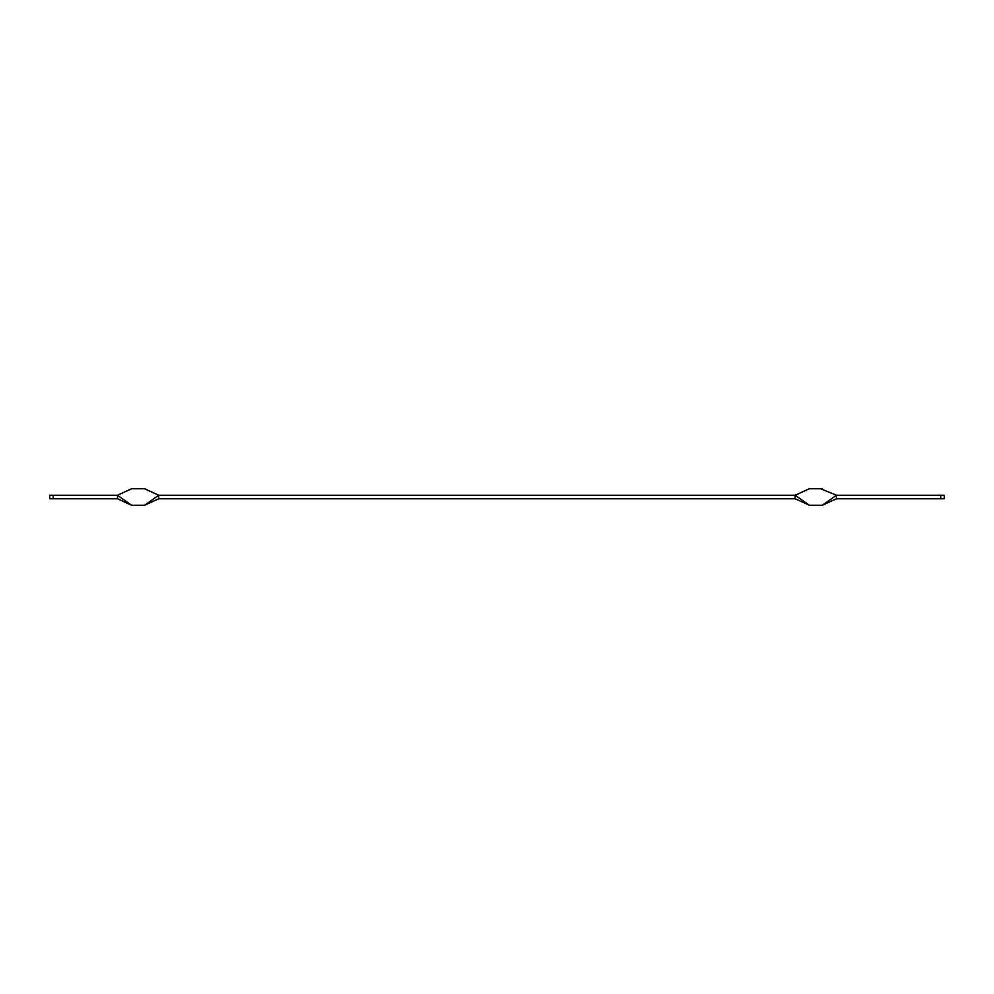 <?xml version="1.0" encoding="UTF-8"?>
<svg xmlns="http://www.w3.org/2000/svg" width="994" height="994" viewBox="0 0 994 994"><rect width="100%" height="100%" fill="white"/><g stroke="black" fill="none" stroke-linecap="round" stroke-linejoin="round"><path stroke-width="1.49" d="M944.3 495.236L944.3 498.764L940.759 498.764L940.759 495.236L944.3 495.236M940.759 498.764L836.451 498.764L822.311 505.25L836.451 495.236L836.451 498.764M940.759 495.236L836.451 495.236L820.696 488.75L822.311 488.75M53.241 495.236L53.241 498.764L49.7 498.764L49.7 495.236L117.478 495.236L131.618 488.75L144.577 488.75L158.729 495.236L795.2 495.236L809.34 505.25L795.2 498.764L795.2 495.236L809.34 488.75L820.696 488.75M809.34 488.75L810.967 488.75M812.583 488.75L814.21 488.75M817.453 488.75L819.068 488.75M809.34 505.25L822.311 505.25M814.21 505.25L817.118 505.25M810.967 505.25L812.583 505.25M819.068 505.25L820.696 505.25M795.2 498.764L158.729 498.764L144.577 505.25L158.729 495.236L158.729 498.764M53.241 498.764L117.478 498.764L131.618 505.25L139.719 505.25M131.618 505.25L117.478 495.236L117.478 498.764M131.618 488.75L133.233 488.75M134.861 488.75L136.476 488.75M139.719 488.75L141.334 488.75M142.962 488.75L144.577 488.75M136.476 505.25L144.577 505.25M133.233 505.25L134.861 505.25M141.334 505.25L142.962 505.25"/></g></svg>
